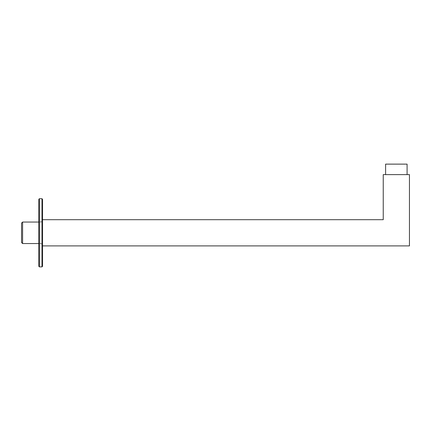 <?xml version="1.0" encoding="UTF-8"?>
<svg xmlns="http://www.w3.org/2000/svg" width="431" height="431" viewBox="0 0 431 431"><rect width="100%" height="100%" fill="white"/><g stroke="black" fill="none" stroke-linecap="round" stroke-linejoin="round"><path stroke-width="0.32" stroke-dasharray="2.15 1.62" d="M38.849 232.799L38.849 221.793L38.849 232.799M42.518 232.799L42.518 221.793L42.518 232.799M42.518 266.347L42.518 199.251M38.849 199.251L38.849 266.347M41.996 266.87L39.372 266.87L39.372 198.723L41.996 198.723L41.996 266.87M21.55 223.102L21.55 242.497M22.601 243.542L22.601 222.051M407.09 164.13L385.6 164.13M396.348 174.614L385.6 174.614L396.348 174.614M42.518 219.691L383.24 219.691L383.24 174.614L409.45 174.614L409.45 245.902L42.518 245.902L42.518 219.691L42.518 245.902M42.518 221.793L38.849 221.793M42.518 243.806L38.849 243.806M38.849 243.542L42.518 243.542M38.849 222.051L42.518 222.051"/><path stroke-width="0.65" d="M42.518 199.251L41.996 198.723L42.518 199.251L42.518 266.347L41.996 266.87L39.372 266.87L38.849 266.347L38.849 199.251L39.372 198.723L38.849 199.251M42.518 266.347L41.996 266.87L41.996 198.723L39.372 198.723L39.372 266.87L38.849 266.347M22.601 243.542L21.55 242.497L21.55 223.102L22.601 222.051L22.601 243.542L38.849 243.542M385.6 174.614L385.6 164.13L407.09 164.13L407.09 174.614M42.518 219.691L383.24 219.691L383.24 174.614L409.45 174.614L409.45 245.902L42.518 245.902M22.601 222.051L38.849 222.051"/></g></svg>
